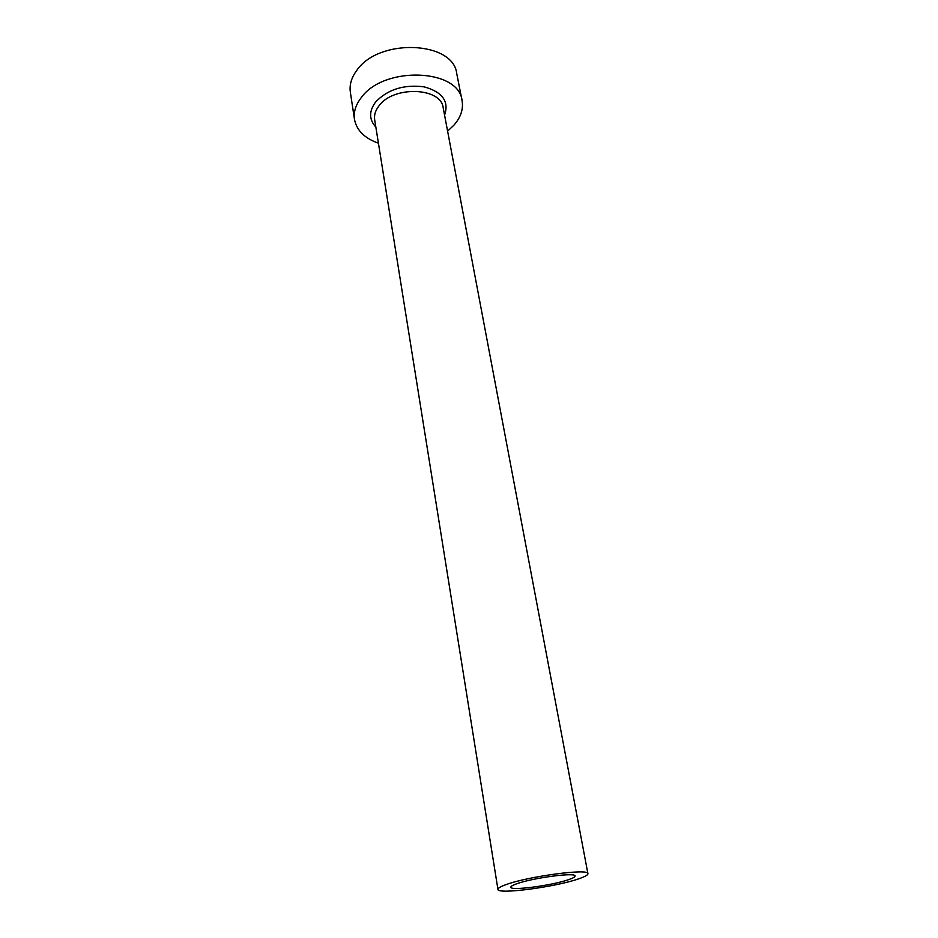 <?xml version="1.0" encoding="UTF-8"?>
<svg xmlns="http://www.w3.org/2000/svg" width="938" height="938" viewBox="0 0 938 938"><rect width="100%" height="100%" fill="white"/><g stroke="black" fill="none" stroke-linecap="round" stroke-linejoin="round"><path stroke-width="1.41" d="M516.744 883.772C512.699 885.202 510.729 886.351 510.811 887.219C510.284 891.041 551.907 885.554 568.487 879.692C572.954 878.167 575.146 876.948 575.076 876.01C576.096 872.129 532.819 877.827 516.744 883.772M578.512 878.894C584.878 876.749 588.009 875.013 587.915 873.677C589.498 868.213 528.411 876.28 506.051 884.616C500.517 886.598 497.808 888.18 497.937 889.376C497.339 894.723 555.179 887.078 578.512 878.894M447.602 131.121L453.863 125.246C460.804 117.332 463.536 109.125 462.071 100.601C458.975 68.603 383.783 65.637 361.224 97.669C355.678 104.857 353.438 112.091 354.482 119.384C356.639 130.382 364.624 138.32 378.424 143.197M462.071 100.601L456.747 73.645C453.511 41.12 379.116 37.755 356.932 70.186C351.48 77.455 349.288 84.795 350.355 92.217L354.482 119.384M375.845 127.087C368.951 119.536 368.892 111.153 375.657 101.961C387.863 89.309 404.032 84.279 424.175 86.871C442.466 91.983 449.267 101.386 444.565 115.093M587.915 873.677L443.193 107.811C441.212 87.422 393.784 85.487 379.14 105.631C375.458 110.285 373.969 114.999 374.672 119.759L497.937 889.376"/></g></svg>
